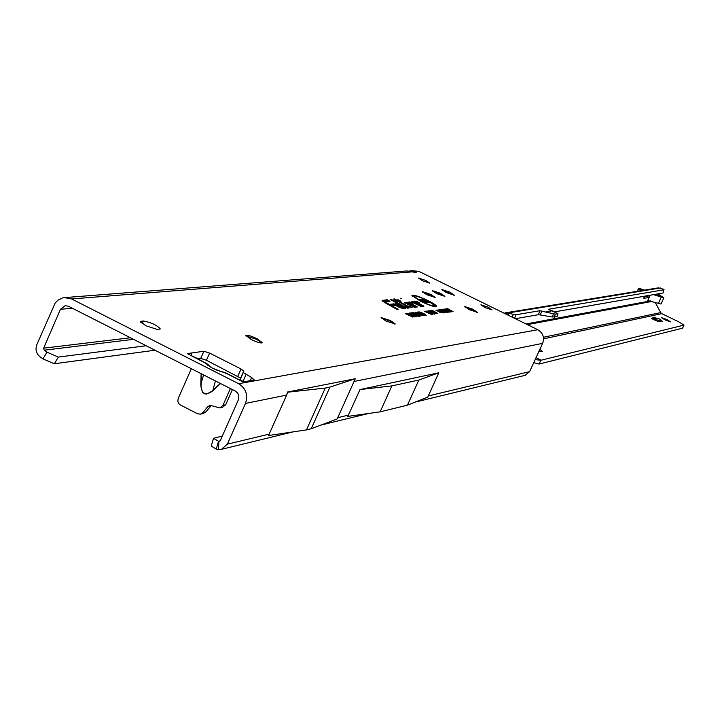 <?xml version="1.0" encoding="UTF-8"?>
<svg xmlns="http://www.w3.org/2000/svg" width="720" height="720" viewBox="0 0 720 720"><rect width="100%" height="100%" fill="white"/><g stroke="black" fill="none" stroke-linecap="round" stroke-linejoin="round"><path stroke-width="1.08" d="M201.33 373.77L201.051 387.252L202.563 392.193L204.651 393.867L206.838 394.011L213.021 390.627C205.515 396.297 201.438 394.227 200.799 384.408L201.132 373.68M205.677 362.853L207.297 364.896L213.165 368.604M245.889 335.898L256.716 339.372L261.999 342.99M381.222 317.997L390.069 321.057L394.857 324.135M464.913 306.945L472.599 309.726L477.027 312.453M432.387 290.97L440.136 293.76L444.483 296.442M442.053 289.944L449.676 292.707L453.978 295.344M422.469 292.023L430.353 294.849L434.736 297.567M400.41 298.278L401.85 298.773L400.41 298.278M428.787 301.905L429.597 302.175L428.787 301.905M421.056 301.284C429.039 305.01 433.737 306.513 435.15 305.784L427.419 300.537C419.904 297.009 415.233 295.479 413.397 295.929L421.056 301.284M420.642 301.338C429.156 305.334 434.439 307.062 436.482 306.54C436.716 305.55 433.827 303.534 427.824 300.492C418.842 296.298 413.541 294.606 411.93 295.425L420.642 301.338M406.944 306.126L410.706 307.089L406.854 305.901L397.926 300.996L399.609 300.798L394.974 299.556L396.855 300.591L395.127 300.789L397.647 301.023L406.944 306.126M406.593 306.171L412.092 307.611L409.257 306.054L407.475 306.009L399.303 301.509L400.986 301.32L398.169 299.772L396.486 299.961L393.597 299.043L395.478 300.078L393.741 300.267L396.567 301.824L398.295 301.626L406.593 306.171M405.756 307.17L391.554 299.943L403.56 306.54L406.62 307.602L407.664 307.467L406.872 307.035L405.756 307.17M403.209 306.576L407.736 308.151L409.05 307.989L406.206 306.423L404.181 306.459L391.176 299.304L390.159 299.421L403.209 306.576M401.355 307.71L394.362 304.452L402.219 308.142L404.271 307.89L397.386 304.101L403.2 307.485L401.355 307.71M398.79 307.116L403.344 308.7L405.666 308.412L396.729 303.489L395.712 303.606L401.805 306.963L400.23 307.152L393.984 303.813L392.958 303.93L398.79 307.116M145.746 325.71L140.364 321.507L143.334 320.949C151.344 322.515 156.996 325.161 160.281 328.905L157.365 329.463L145.746 325.71M487.998 307.125L492.084 309.888L484.983 307.539L480.897 304.785L487.998 307.125M425.772 280.44L429.75 283.14L422.478 280.746L418.5 278.055L425.772 280.44M257.013 338.697L262.368 342.765C260.937 343.422 257.202 342.333 251.163 339.498L245.826 335.448C247.266 334.791 250.992 335.871 257.013 338.697M390.33 320.481L395.244 323.964L386.01 321.066L381.096 317.583L390.33 320.481M430.587 294.318L435.141 297.432L426.852 294.732L422.307 291.618L430.587 294.318M440.37 293.238L444.888 296.316L436.734 293.643L432.216 290.574L440.37 293.238M472.833 309.204L477.441 312.336L469.341 309.681L464.742 306.549L472.833 309.204M449.91 292.194L454.392 295.227L446.355 292.581L441.882 289.548L449.91 292.194M46.998 352.188L58.374 357.075L54.324 363.753L42.939 358.884L46.998 352.188L44.19 350.199L43.641 348.165L60.444 309.294L65.214 305.658L68.445 306.252L235.377 391.077L237.564 392.904L238.599 394.83L238.662 399.15L220.32 440.55L218.853 441.459L218.547 449.613L216.252 449.127L211.248 446.049L213.471 438.354M196.623 358.344L187.272 353.601L203.877 351.243L209.61 353.088L241.029 368.982L243.855 371.196L240.03 380.025M198.009 358.821L200.709 358.425L206.451 360.261L240.624 378.117M207.297 364.896L212.319 368.181L226.557 373.518M219.564 371.124L224.334 372.348L235.683 378.153M187.272 353.601L207.801 364.32L196.218 357.912M230.4 388.548L222.966 405.324L219.852 407.943L210.078 405.252L207.594 406.818L202.959 412.578L200.511 414.135L197.496 413.748L179.982 404.757L178.515 403.218L177.813 401.175L178.2 398.529L191.349 368.703M414.891 272.565L415.314 271.62L416.187 272.583L406.944 270.945L65.079 297.558M42.939 358.884L40.14 356.895C36.234 353.637 35.127 349.56 36.819 344.664L55.134 303.102L57.978 300.168L62.46 297.972L64.422 297.603L71.604 298.953L238.644 383.706C245.988 388.422 248.265 394.992 245.466 403.425L227.349 444.159L221.445 449.325L218.547 449.613M245.466 403.425L286.659 395.091L268.974 434.529M239.94 379.674L243.135 372.465L251.649 377.559L254.241 379.944L243.144 381.933L234.729 377.667L243.144 381.933M441.954 312.552L437.256 310.005L441.117 311.355L443.529 312.912L441.954 312.552M444.465 312.768L438.246 309.879L443.196 311.877L439.677 309.69L445.599 312.615L440.811 310.968L444.465 312.768M446.049 312.552L439.848 309.672L442.773 310.401L446.049 312.552M446.283 311.967L441.603 309.438L445.437 310.779L447.849 312.327L446.283 311.967M448.767 312.183L442.584 309.312L447.309 311.094L443.745 309.159L449.631 312.066L444.924 310.284L448.767 312.183M450.945 311.886L449.838 312.03L443.952 309.132L445.041 308.988L449.109 311.499L450.945 311.886M451.359 311.823L445.203 308.97L449.91 310.743L446.355 308.817L452.223 311.706L447.534 309.942L451.359 311.823M453.042 311.598L446.454 308.799L447.615 308.646L453.042 311.598M440.991 312.642L435.852 310.194L438.534 311.04L436.905 310.671L440.928 312.885M434.673 313.866L428.886 310.689L434.673 313.866M435.744 313.722L429.957 310.545L435.744 313.722M436.806 313.578L431.028 310.41L436.806 313.578M437.859 313.434L432.09 310.266L437.859 313.434M434.754 314.199L428.004 310.752L434.754 314.199M431.667 314.568L424.215 311.193L428.355 312.696L425.934 310.968L432.9 314.406L429.867 313.209L432.27 314.487L429.165 313.335L431.667 314.568M423.27 314.919L421.992 314.019L422.685 314.127L424.629 315.585L420.048 313.857L417.15 312.012L420.507 313.065L418.554 312.633L423.216 315.252M424.944 314.694L423.666 313.794L424.368 313.902L426.303 315.36L421.74 313.632L418.842 311.796L422.19 312.84L420.246 312.417L424.89 315.018M423 315.81L415.449 312.237L418.824 313.317L417.411 313.254L421.506 314.613L423 315.81M420.885 316.098L413.397 312.489L420.885 316.098M419.58 316.278L412.083 312.66L419.58 316.278M411.174 312.741L418.509 316.368L411.129 312.921M411.228 313.695L409.059 313.119L410.346 312.957L416.871 316.593L411.372 313.461M414.333 316.935L406.647 313.389L410.346 314.235L415.683 316.755L411.372 315.468L414.333 316.935M412.875 317.133L405.18 313.578L406.53 313.398L407.898 314.073L406.944 314.199L410.634 315.513L409.824 315.621L412.875 317.133M410.553 304.587L407.277 302.256L404.577 302.679L414.468 307.314L417.348 306.954L411.561 303.777L412.641 303.498L409.833 301.959L408.186 302.229L413.55 305.532L411.381 305.793L407.808 304.092L410.553 304.587M417.186 303.786L413.928 301.482L411.273 301.896L421.083 306.495L423.918 306.144L418.176 302.994L419.229 302.715L416.439 301.185L414.828 301.446L420.156 304.722L418.023 304.983L414.477 303.3L417.186 303.786M385.083 302.796L397.17 309.465L398.196 309.339L392.058 305.955L395.127 305.586L392.274 304.011L389.196 304.371L385.38 301.878L390.024 301.32L387.18 299.754L382.077 300.465L385.083 302.796M411.057 270.621L418.815 271.341L537.813 329.733C543.024 332.964 544.626 337.509 542.61 343.359L529.605 371.664L525.06 375.345M425.628 302.841L418.23 299.52L422.811 301.068L419.94 299.322L426.789 302.697L422.271 301.185L425.628 302.841M429.3 302.4L421.938 299.097L423.405 298.926L429.3 302.4M427.86 302.625L420.651 299.268L424.026 300.258L422.397 300.069L426.501 301.437L427.86 302.625M387 300.447L387.18 299.754M392.085 304.722L392.274 304.011M383.517 300.843L385.722 302.895L396.792 308.808L390.645 305.424L393.732 305.055L389.853 304.983L384.174 301.392L388.629 300.789L383.517 300.843M388.548 301.482L388.629 300.789M393.651 305.757L393.732 305.055M393.822 304.407L393.984 303.813M401.724 307.665L401.805 306.963M396.576 304.083L396.729 303.489M404.19 308.592L404.271 307.89M391.023 299.898L391.176 299.304M406.026 307.143L406.206 306.423M407.583 308.16L407.664 307.467M413.703 302.175L413.928 301.482M420.075 305.415L420.156 304.722M416.259 301.878L416.439 301.185M415.926 303.264L414.297 302.103L412.452 302.364L419.976 305.946L422.559 305.631L417.564 302.886L416.862 302.355L417.87 302.202L417.096 301.779L415.989 301.932L417.096 302.814L421.515 305.235L419.13 305.532L413.316 302.805L414.585 302.589L415.926 303.264L415.845 303.849M414.288 303.534L414.585 302.589M417.78 303.003L417.87 302.202M422.478 306.324L422.559 305.631M407.052 302.958L407.277 302.256M413.469 306.225L413.55 305.532M409.653 302.652L409.833 301.959M409.284 304.056L407.646 302.886L405.756 303.156L413.352 306.765L415.98 306.441L410.94 303.678L410.238 303.138L411.273 302.985L410.49 302.553L409.365 302.715L410.472 303.597L414.927 306.045L412.497 306.342L406.629 303.597L407.925 303.381L409.284 304.056L409.194 304.659M407.628 304.308L407.925 303.381M411.174 303.804L411.273 302.985M415.899 307.134L415.98 306.441M394.452 299.511L394.605 298.926M397.989 300.465L398.169 299.772M409.077 306.756L409.257 306.054M395.397 300.762L395.478 300.078M399.528 301.491L399.609 300.798M410.634 307.701L410.706 307.089M397.458 301.725L397.647 301.023M413.055 296.343L412.443 296.316M425.853 300.204L425.673 300.942M423.405 298.926L423.216 299.727M409.266 314.838L409.104 315.522M406.53 313.398L406.35 314.154M410.004 314.793L408.411 314.01L409.95 315.018M410.418 314.739L410.337 315.207M410.346 312.957L410.175 313.677M415.629 314.478L418.311 315.648L413.433 313.236L415.53 314.667M416.934 314.298L419.616 315.468L414.738 313.065L416.835 314.496M429.165 313.335L428.418 313.263M429.867 313.209L428.553 313.083M428.355 312.696L428.67 313.29M447.615 308.646L447.426 309.276M449.928 311.382L449.748 311.985M447.354 310.158L447.183 310.725M445.041 308.988L444.861 309.573M444.384 310.968L446.796 311.832L442.719 309.879L444.312 311.112M440.811 309.618L440.676 310.077M442.791 310.95L441.144 310.14L442.746 311.103M440.046 311.553L442.476 312.417L438.381 310.455L439.974 311.688M286.812 394.605L287.901 392.175L325.26 388.062L306.486 429.903L311.22 428.742L337.167 418.968L355.266 378.747L287.586 392.004L286.659 395.091M218.853 441.459L213.48 438.318L222.309 436.059M219.996 441.027L218.493 441.378L216.252 449.127M347.733 416.349L348.237 415.485L347.733 416.349M380.142 411.849L391.878 385.893L418.86 380.043L438.795 372.78L427.77 397.116L407.466 405.153L380.142 411.849L347.823 416.394M418.86 380.043L407.466 405.153M391.878 385.893L359.973 389.574L348.237 415.485M438.795 372.78L359.973 389.574M409.077 270.945L418.815 271.341M58.374 357.075L146.169 345.744M54.324 363.753L154.98 350.226M306.486 429.903L268.533 435.519M325.26 388.062L329.904 387.117L355.266 378.747M329.904 387.117L311.22 428.742M211.617 405.189L205.722 412.02L203.049 413.613M232.425 389.574L225.675 404.784L222.336 407.448M191.403 355.338L191.439 353.007M224.334 372.348L223.371 372.276M212.319 368.181L217.818 370.539M203.58 374.922L200.799 384.408M660.519 321.561L653.643 318.519L652.716 317.925L653.364 317.772L656.172 319.248M652.95 318.141L653.661 318.24M667.008 319.563L670.707 321.903L665.199 319.977L661.5 317.637L667.008 319.563M658.548 318.582L660.609 319.581L662.814 321.849L659.556 319.086L652.914 317.079L658.476 318.744M644.985 296.118L649.116 297.495L643.635 298.323M645.192 296.199L644.652 296.289M655.092 302.238L660.699 312.597L543.402 337.284M543.546 338.841L661.806 313.659L679.077 322.011L684 325.116L540.828 360.279L535.14 359.613M683.892 325.188L682.488 328.203L539.1 364.05L533.754 362.637M654.156 319.203L651.357 318.231L653.22 319.41L659.079 321.876L654.12 319.293M660.213 321.093L656.46 319.725M539.811 349.443L542.655 351.63L538.929 351.369M536.031 357.669L541.062 360.144M514.647 318.366L515.718 314.793L507.447 313.074L504.054 313.164M557.001 316.611L552.429 316.998L538.506 314.685L515.376 318.717M554.355 317.169L555.264 314.136L539.694 310.743L515.718 314.793M505.188 312.876L658.341 287.865L663.795 289.305L663.129 292.959L554.769 311.85M653.373 319.383L658.305 321.516L654.003 319.239L652.131 318.591L653.337 319.473M660.438 319.86L662.067 321.525M661.806 313.659L660.699 312.597M555.264 314.136L557.937 313.632L548.307 309.303L664.101 289.764M546.426 311.787L552.492 310.743M642.573 290.439L641.763 289.602L643.671 290.259M641.07 290.682L638.676 288.18L644.562 290.115M654.813 294.408L660.834 296.424L657.108 294.003M653.463 294.642L663.885 297.837L657.909 293.868M650.196 295.209L647.721 300.537L660.996 304.047L663.885 297.837M141.03 321.192L140.58 322.236M44.19 350.199L133.551 339.336M130.455 337.761L43.641 348.165M220.563 383.553L213.021 390.627M412.587 271.836L71.604 298.953M60.444 309.294L72.378 308.25M227.349 444.159L269.235 434.115M238.644 383.706L537.813 329.733M143.334 320.949L142.173 323.622M251.649 377.559L250.272 380.655M245.979 374.688L243.054 381.267M241.029 368.982L237.843 376.164M209.61 353.088L206.451 360.261M203.877 351.243L200.709 358.425M382.284 300.888L382.392 300.285M404.73 302.994L404.802 302.544M407.502 313.272L407.421 313.767M353.988 381.483L542.61 343.359M428.256 395.973L529.605 371.664M337.698 417.69L348.462 415.107M205.722 412.02L202.959 412.578M210.348 406.278L207.594 406.818M225.675 404.784L222.966 405.324M220.311 383.418L212.823 390.447L215.442 380.943M649.116 297.495L650.178 295.218M643.563 298.485L644.634 296.181M650.646 300.897L526.041 323.946M527.427 324.63L652.329 301.356M540.828 360.279L539.1 364.05M512.352 317.232L513.153 314.568M508.05 315.126L508.554 313.434M538.506 314.685L539.694 310.743M507.447 313.074L660.33 287.982M540.459 314.865L541.638 310.923M552.429 316.998L553.392 313.812M556.983 316.683L557.892 313.668M647.658 297.108L648.396 295.524M637.416 291.285L638.775 288.36M661.275 297.207L658.386 303.426M435.15 305.784L434.997 306.684M245.637 381.483C243.261 381.627 239.814 380.376 235.305 377.73L226.008 373.023M383.292 300.924L382.887 301.419M413.379 295.956L412.803 296.658M426.276 302.265L426.348 301.779M410.454 315.27L410.544 314.685M221.445 449.325L292.878 431.919M320.949 425.079L368.523 413.487M415.062 402.147L525.384 375.264M203.283 413.568L200.511 414.135M222.57 407.394L219.852 407.943M196.191 357.903L191.448 355.716M224.388 372.366L225.954 372.996M207.801 364.32L209.97 366.534M684 325.116L682.587 328.14M557.028 316.656L557.937 313.632M643.653 298.431L644.706 296.172M637.227 291.312L638.676 288.18"/></g></svg>
